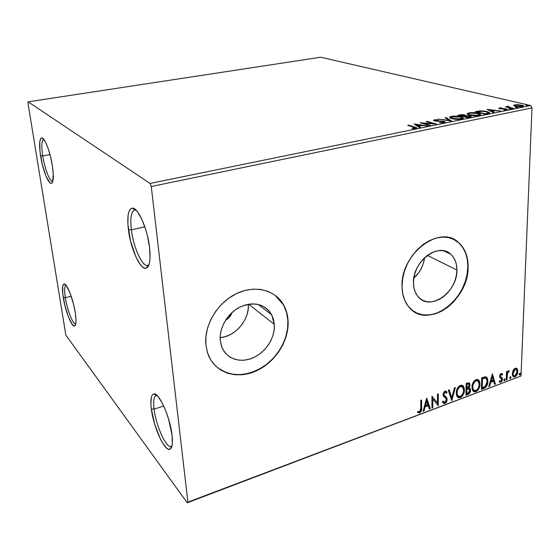 <?xml version="1.0" encoding="UTF-8"?>
<svg xmlns="http://www.w3.org/2000/svg" width="560" height="560" viewBox="0 0 560 560"><rect width="100%" height="100%" fill="white"/><g stroke="black" fill="none" stroke-linecap="round" stroke-linejoin="round"><path stroke-width="0.84" d="M43.799 139.377C41.622 140.28 41.265 145.796 42.735 155.925L40.572 155.869C38.955 144.739 39.347 138.754 41.762 137.921C44.723 137.515 50.337 152.103 52.381 165.795L53.256 174.006L52.563 182L51.842 183.092L50.911 183.323L49.819 182.686L45.99 176.092L42.329 164.535L39.998 151.711L39.76 141.722L40.852 138.355L41.741 137.921L42.812 138.362L45.353 141.834L48.083 148.295L50.554 156.737L52.381 165.795C53.83 176.05 53.55 181.874 51.548 183.267C48.615 184.863 42.728 169.981 40.572 155.869L42.735 155.925C41.293 146.02 41.608 140.504 43.687 139.391L43.799 139.377M50.015 154.616L42.735 155.925L50.015 154.616M66.003 285.215C64.421 286.034 64.19 290.206 65.31 297.724L63.259 297.57C61.999 289.121 62.293 284.585 64.141 283.976C66.983 283.241 73.332 299.467 75.292 312.774L76.006 319.767L75.656 324.415L75.096 325.626L74.319 326.039L72.226 324.457L68.404 316.876L64.876 305.487L62.769 293.944L62.762 285.943L63.987 283.997L66.031 285.243L69.937 292.712L73.626 304.528L75.292 312.774C76.412 320.488 76.216 324.877 74.711 325.948C71.932 327.796 65.317 311.192 63.259 297.57L65.31 297.724C64.197 290.213 64.421 286.041 65.996 285.215L66.003 285.215M71.218 296.233L65.31 297.724L71.218 296.233M156.989 395.451L156.485 395.437C153.909 396.116 153.104 400.687 154.084 409.157L151.319 408.842C150.248 399.679 151.095 394.716 153.867 393.967C159.012 392.378 170.142 417.088 172.039 435.022L172.347 443.45L171.857 446.411L170.968 448.385L169.715 449.295L168.161 449.134L166.362 447.923L162.337 442.631L160.265 438.774L154.672 424.193L151.319 408.842L150.913 404.404L151.277 397.53L152.047 395.36L153.181 394.177L154.644 394.023L156.387 394.94L158.34 396.9L162.596 403.669L164.717 408.233L168.532 418.824L172.039 435.022C172.9 442.946 172.291 447.636 170.205 449.092C165.144 452.837 153.384 427.245 151.319 408.842L154.084 409.157C153.146 401.149 153.825 396.606 156.121 395.514L156.989 395.451M163.737 406.035L154.084 409.157L163.737 406.035M136.101 210.182L135.114 210.014C131.271 210.924 130.025 217.539 131.369 229.845L128.408 229.698C126.924 216.37 128.247 209.195 132.377 208.173C137.991 207.312 147.518 228.718 149.562 247.478L150.052 257.957L149.632 262.073L148.785 265.23L147.56 267.309L146.013 268.247L144.193 268.03L142.198 266.693L140.084 264.299L135.842 256.781L130.529 241.024L127.897 224.378L128.093 215.39L128.807 212.065L129.899 209.699L131.341 208.404L133.091 208.25L135.072 209.272L137.221 211.435L141.666 218.89L145.705 229.495L147.35 235.459L149.562 247.478C150.773 259.189 149.772 266.042 146.573 268.058C140.917 271.334 130.676 249.214 128.408 229.698L131.369 229.845C130.067 218.19 131.152 211.596 134.624 210.063L136.101 210.182M144.83 226.793L131.369 229.845L144.83 226.793M232.022 312.543C230.888 315.903 228.76 318.423 225.638 320.117L228.879 317.73L232.022 312.543M220.185 337.701C235.557 336.42 249.697 319.515 248.304 304.269L248.199 309.05L247.149 314.23L245.175 319.284L242.361 324.03L238.798 328.293L234.619 331.912L229.971 334.761L225.029 336.721L220.185 337.701M274.337 324.373C275.282 337.477 265.902 352.254 253.085 357.826C240.303 363.517 226.17 358.785 221.718 346.759L220.297 340.452L220.332 334.943L221.445 329.315L223.587 323.785L226.674 318.584L230.58 313.929L235.151 310.002L240.191 306.957L245.504 304.913L250.873 303.94L256.081 304.066L260.932 305.284L265.237 307.531L268.842 310.702L271.621 314.671L273.476 319.291L274.337 324.373L274.197 329.728L273.049 335.167L270.956 340.487L267.981 345.492L264.243 350L259.875 353.85L255.031 356.902L249.879 359.03L244.622 360.15L239.449 360.213L234.556 359.212L230.132 357.161L226.352 354.13L223.377 350.238L221.326 345.618L220.297 340.452C219.037 327.705 227.871 312.886 240.289 306.908C254.275 301.343 264.747 303.989 271.705 314.832L274.337 324.373L248.64 304.213L274.337 324.373M413.826 278.138C419.825 272.601 423.416 265.79 424.599 257.726L423.276 263.578L421.393 268.177L418.852 272.461L413.826 278.138M456.918 270.039C457.583 291.809 430.514 311.367 418.509 297.171C415.254 293.601 413.574 288.869 413.462 282.968L413.861 277.928L415.1 272.818L417.137 267.834L419.895 263.186L423.262 259.056L427.091 255.612L431.242 252.987L435.54 251.286L439.81 250.565L443.884 250.852L447.615 252.119L450.856 254.31L453.481 257.327L455.406 261.058L456.568 265.349L456.918 270.039L456.456 274.953L455.203 279.902L453.208 284.711L450.548 289.212L447.307 293.223L443.618 296.611L439.607 299.243L435.428 301.014L431.221 301.861L427.154 301.742L423.381 300.643L420.049 298.613L417.291 295.708L415.226 292.033L413.924 287.735L413.462 282.968C412.433 261.632 438.501 241.899 450.744 254.205C454.853 257.971 456.911 263.249 456.918 270.039L427.378 255.395L456.918 270.039M414.568 311.927C435.022 325.185 468.426 296.198 467.838 266.791L468.104 266.917C468.972 300.167 427.427 329.861 409.276 307.503C404.649 302.169 402.234 295.197 402.031 286.587L402.78 293.86L404.81 300.398L408.016 305.956L412.258 310.324L417.361 313.355L423.108 314.951L429.282 315.077L435.652 313.74L441.966 311.017L448.014 307.013L453.565 301.889L458.437 295.827L462.455 289.051L465.472 281.799L467.376 274.337L468.104 266.917L467.614 259.812L465.906 253.295L463.029 247.604L459.088 242.963L454.202 239.575L448.553 237.58L442.344 237.083L435.827 238.126L429.254 240.681L422.891 244.664L416.997 249.928L411.831 256.249L407.603 263.389L404.481 271.033L402.605 278.873L402.031 286.587C400.309 254.338 439.537 224.231 458.248 242.235C464.856 248.01 468.146 256.235 468.104 266.917L467.838 266.791C467.88 256.116 464.59 247.891 457.982 242.116L453.096 239.05L458.822 242.844L462.77 247.478L465.64 253.169L467.348 259.686L467.838 266.791L467.117 274.204L465.206 281.673L462.196 288.918L458.178 295.694L453.313 301.749L447.755 306.873L441.714 310.87L435.4 313.593L429.037 314.93L422.863 314.804L417.109 313.208M215.432 365.862C229.061 377.027 244.804 377.447 262.661 367.129C278.516 356.951 288.939 337.631 287.868 320.348L288.085 320.509C289.387 340.571 274.932 363.013 255.283 371.336C235.69 379.841 213.983 372.204 207.655 353.199L205.905 344.974L207.543 352.863L210.735 359.884L215.341 365.771L221.151 370.314L227.92 373.352L235.382 374.801L243.236 374.626L251.188 372.862L258.951 369.593L266.245 364.959L272.811 359.135L278.432 352.331L282.905 344.799L286.076 336.791L287.826 328.601L288.085 320.509L286.832 312.816L284.095 305.802L279.951 299.733L274.533 294.854L268.03 291.368L260.673 289.436L252.742 289.156L244.538 290.57L236.397 293.643L228.648 298.27L221.62 304.276L215.6 311.423L210.861 319.403L207.585 327.894L205.919 336.539L205.905 344.974C203.868 325.745 217.063 303.205 235.781 293.951C254.471 284.557 275.065 289.709 283.542 304.794C286.195 309.498 287.707 314.734 288.085 320.509L287.868 320.348C287.49 314.573 285.978 309.337 283.325 304.64L274.792 295.036M448.189 252.994L448.315 252.49L448.189 252.994M187.25 502.768L521.01 376.033L187.901 502.124L151.263 186.508L532 107.898L521.01 376.033L532 107.898L530.614 105.525L150.066 183.442L28.14 101.829L320.677 57.232L530.614 105.525L320.677 57.232L28.14 101.829L28 103.264L65.849 335.132L187.25 502.768L187.901 502.124L151.263 186.508L150.066 183.442L28.14 101.829L28 103.264L65.849 335.132L187.25 502.768L187.901 502.124L521.01 376.033L187.25 502.768M513.73 105.581L517.972 106.743L522.753 106.547L523.446 105.84L522.809 105.441L517.797 104.643L513.814 105.182L513.73 105.581L515.508 106.358L522.417 106.624L523.474 105.882L518.252 104.664L514.787 104.839L513.73 105.581M512.652 108.563L513.506 108.388L508.291 107.016L507.997 106.673L508.795 106.498L508.431 106.232L507.143 106.435L507.255 106.89L505.337 106.806L512.652 108.563L513.506 108.388L507.997 106.82L508.795 106.498L508.431 106.232L507.535 106.302L507.255 106.89L505.337 106.806L512.652 108.563M499.289 107.975L498.68 108.381L499.856 108.829L505.897 109.249L503.909 109.956L507.367 109.508L505.351 108.773L500.22 108.542L500.066 108.22L501.97 107.884L499.576 107.926L499.268 108.689L499.289 107.975L498.687 108.395L499.555 108.766L506.051 109.361L503.909 109.956L506.681 109.837L507.325 109.368L506.373 108.955L500.374 108.584L500.234 108.178L501.97 107.884L499.289 107.975M487.62 113.673L489.419 113.113L489.412 112.455L485.037 111.139L480.466 110.873L475.174 111.713L484.946 114.219L487.62 113.673C489.188 113.386 489.825 113.022 489.531 112.581L487.179 111.566L479.962 110.908L475.174 111.713L484.946 114.219L487.62 113.673M467.635 117.761L470.939 116.984L471.177 116.62L469.973 115.976L465.654 115.696L464.975 115.01L462.301 114.597L457.996 115.171L467.635 117.761L471.121 116.508L469.973 115.976L465.654 115.696L464.695 114.926L457.996 115.171L467.635 117.761M451.626 121.03L446.082 117.572L445.088 117.775L449.386 120.365L438.298 119.14L451.626 121.03L446.082 117.572L445.088 117.775L449.386 120.365L438.298 119.14L451.626 121.03M430.423 125.363L423.451 123.305L436.562 124.11L427.175 121.38L426.244 121.569L433.209 123.599L420.147 122.794L429.471 125.559L430.423 125.363L423.451 123.305L436.562 124.11L427.175 121.38L426.244 121.569L433.209 123.599L420.147 122.794L429.471 125.559L430.423 125.363M413.763 127.176L415.345 127.918L412.118 128.31L412.342 128.632L415.786 128.478L416.745 128.107L416.633 127.687L408.625 125.118L407.666 125.314L415.303 127.785L412.118 128.31L412.342 128.632L415.786 128.478L416.752 127.799L408.625 125.118L407.666 125.314L413.763 127.176M414.169 124.005L419.447 127.603L420.49 127.393L418.775 126.224L422.254 125.517L427.574 125.944L414.33 123.97L419.447 127.603L420.49 127.393L418.775 126.224L422.254 125.517L427.574 125.944L414.169 124.005M444.227 122.661L445.256 122.024L443.709 121.289L434.924 120.54L435.176 120.12L438.256 119.798L434.798 119.749L433.454 120.358L435.743 121.135L442.988 121.527L443.912 121.989L443.352 122.36L439.411 122.619L443.674 122.752L445.179 121.891L444.192 121.408L434.805 120.449L438.256 119.798L434.357 119.819L433.503 120.449L434.385 120.876L443.247 121.59L443.863 121.891L443.177 122.395L439.411 122.619L444.227 122.661M451.927 118.678L459.025 119.406L462.035 119.007L463.267 118.258L462.448 117.334L460.516 116.704L453.873 116.109L449.729 117.11L450.058 117.908L451.927 118.678C454.615 119.441 457.821 119.588 461.531 119.126C463.078 118.755 463.61 118.328 463.141 117.831L460.971 116.823C458.262 116.067 455.07 115.92 451.381 116.389C449.869 116.753 449.337 117.18 449.785 117.663L451.927 118.678M469.406 115.129L476.518 115.829L479.479 115.444L480.648 114.709L479.759 113.813L477.799 113.204L471.149 112.63L467.103 113.603L467.495 114.387L469.406 115.129C472.136 115.871 475.328 116.011 478.989 115.556C480.445 115.213 480.963 114.807 480.529 114.345L478.254 113.316C475.51 112.581 472.318 112.441 468.699 112.903L467.159 114.093L469.406 115.129M486.955 109.333L493.171 112.539L494.123 112.343L492.107 111.307L495.285 110.663L500.591 111.027L486.955 109.333L493.171 112.539L494.123 112.343L492.107 111.307L495.285 110.663L500.591 111.027L486.955 109.333M509.229 108.941L511.042 108.885L509.488 108.549L508.872 108.675L509.229 108.941L511.028 108.815L509.103 108.598L509.229 108.941M515.774 107.604L517.58 107.548L516.026 107.219L515.417 107.345L515.774 107.604L517.566 107.478L515.641 107.261L515.774 107.604M526.337 105.448L528.129 105.392L526.568 105.07L525.959 105.196L526.337 105.448L528.115 105.329L526.337 105.448M513.114 370.419L512.309 374.738L513.128 376.593L514.262 377.041L515.536 376.558L517.055 374.64L517.776 372.323L517.727 370.083L517.048 368.662L515.83 368.13L514.311 368.816L513.114 370.419L512.26 373.66L513.121 376.586L514.892 376.894C516.782 375.69 517.762 373.919 517.839 371.567L516.957 368.571L515.228 368.27L513.114 370.419M506.247 380.016L507.01 379.729L507.472 373.387L508.018 372.197L508.823 371.812L508.956 370.685L508.018 371.196L507.262 372.596L507.304 371.364L506.534 371.651L506.247 380.016L507.01 379.729L507.325 374.003L509.222 370.783L508.648 370.713L507.262 372.596L507.304 371.364L506.534 371.651L506.247 380.016M501.179 373.492L500.213 374.325L499.639 376.061L499.919 377.594L501.69 379.33L501.109 380.961L500.374 381.283L499.674 380.758L499.205 381.696L500.283 382.326L501.711 381.465L502.432 379.631L502.257 378L500.64 376.719L500.409 375.921L501.025 374.598L502.159 375.025L502.635 374.136L501.179 373.492L499.632 376.257L499.835 377.454L501.452 378.693L501.697 379.533L500.71 381.234L499.674 380.758L499.205 381.696L500.759 382.228L502.467 379.197L502.257 378L500.696 376.782L500.409 375.921L501.193 374.507L502.159 375.025L502.635 374.136L501.179 373.492M483.798 388.486L486.325 386.61L487.725 382.942L487.599 378.812L486.78 377.3L485.695 376.719L481.677 377.79L481.411 389.389L483.798 388.486L483.294 388.164L481.425 388.871L483.294 388.164L483.798 388.486C486.542 387.037 487.9 384.671 487.872 381.381L486.829 377.349L485.695 376.719L481.677 377.79L481.411 389.389L483.798 388.486M465.941 395.234L469.322 393.547L470.561 390.208L470.197 388.57L468.965 387.849L469.924 385.721L469.7 383.474L468.622 382.767L466.13 383.544L465.941 395.234L468.034 394.436C469.672 393.54 470.519 392.133 470.561 390.208L470.043 388.36L468.965 387.849L469.994 385L469.476 383.138L467.621 382.991L466.13 383.544L465.941 395.234M451.668 400.617L455.364 387.534L454.461 387.863L451.766 397.761L449.239 389.802L448.336 390.138L451.808 400.568L455.364 387.534L454.461 387.863L451.766 397.761L449.239 389.802L448.336 390.138L451.668 400.617M432.81 407.736L432.817 398.923L438.263 405.678L438.305 393.848L437.465 394.156L437.437 402.997L431.977 396.193L431.963 408.058L432.81 407.736L431.963 407.526L432.81 407.736L432.817 398.923L438.263 405.678L438.305 393.848L437.465 394.156L437.437 402.997L431.977 396.193L431.963 408.058L432.81 407.736M420.777 408.296L420.168 411.376L419.314 411.873L417.935 411.369L417.508 412.447L419.615 413.021L421.421 410.809L421.603 400.029L420.742 400.351L420.777 408.296L419.601 411.81L417.935 411.369L417.508 412.447L419.615 413.021C421.309 411.761 421.981 410.123 421.631 408.093L421.603 400.029L420.742 400.351L420.777 408.296M426.594 398.188L423.066 411.411L423.997 411.061L425.124 406.833L428.225 405.671L429.359 409.038L430.276 408.695L426.734 398.132L423.066 411.411L423.997 411.061L425.124 406.833L428.225 405.671L429.359 409.038L430.276 408.695L426.594 398.188M445.459 392.245L444.486 391.951L446.418 393.267L447.076 392.294L445.928 391.055L447.076 392.294L446.6 391.587L444.997 391.069L443.044 394.555L443.457 396.193L445.851 398.384L446.327 399.749L444.808 402.311L443.618 401.863L443.128 400.988L442.442 401.835L443.072 402.969L444.857 403.487L446.236 402.325L447.006 400.61L446.635 397.565L444.367 395.535L443.877 394.191L444.738 392.406L445.48 392.252L446.418 393.267L447.076 392.294L445.704 390.992L444.556 391.293L443.156 393.554L443.142 395.444L445.928 398.489L446.32 399.931L445.795 401.471L444.808 402.311L443.737 402.003L443.128 400.988L442.442 401.835L442.813 402.591L443.618 403.452L444.857 403.487L443.233 403.158M456.253 393.113L456.757 395.99L458.479 397.761L460.271 397.67L462.077 396.389L463.386 394.38L464.345 391.076L464.219 387.982L463.491 386.323L461.86 385.196L459.9 385.595L458.129 387.212L456.645 390.355L456.253 393.113L457.31 396.893L460.271 397.67C463.029 395.871 464.408 393.316 464.408 390.005L463.309 386.085L460.376 385.378C457.611 387.205 456.239 389.788 456.253 393.113M471.954 387.24L472.423 390.096L474.096 391.867L475.846 391.783L477.624 390.523L478.919 388.535L479.878 385.259L479.78 382.186L479.08 380.534L477.498 379.407L475.573 379.792L473.83 381.395L472.36 384.51L471.954 387.24L473.053 391.118L475.846 391.783C478.555 390.012 479.927 387.485 479.955 384.195L478.814 380.191L476.042 379.582C473.326 381.381 471.961 383.936 471.954 387.24M492.359 373.835L488.775 386.61L489.629 386.288L490.777 382.207L493.633 381.129L494.571 384.426L495.418 384.104L492.359 373.835L488.775 386.61L489.629 386.288L490.777 382.207L493.633 381.129L494.571 384.426L495.418 384.104L492.359 373.835M503.832 380.128L504.168 380.856L504.721 380.646L505.12 379.645L504.784 378.917L503.853 379.96L504.448 380.842L504.931 379.022L504.511 378.938L503.832 380.128M509.719 377.909L510.055 378.637L510.601 378.427L510.993 377.433L510.664 376.705L509.733 377.741L510.321 378.623L510.811 376.803L510.391 376.719L509.719 377.909M519.225 374.332L519.547 375.053L520.086 374.843L520.352 373.289L519.75 373.219L519.239 374.164L519.813 375.039L520.289 373.219L519.225 374.332M220.955 370.125L227.731 373.163L235.186 374.612L243.033 374.437L250.985 372.673L258.748 369.411L266.035 364.777L272.601 358.953L278.222 352.156L282.695 344.624L285.859 336.623L287.609 328.433L287.868 320.348L286.615 312.655L283.871 305.641L279.734 299.572M417.62 412.531L419.447 412.524L420.945 410.459L421.12 400.211L421.155 407.743L421.631 408.093L421.155 407.743C421.498 409.766 420.826 411.411 419.139 412.664L417.564 412.496M426.496 398.531L430.276 408.695L429.198 408.569L429.8 408.345L426.496 398.531M427.742 405.321L428.225 405.671L427.742 405.321L424.641 406.483L425.124 406.833L424.641 406.483L423.514 410.711L423.997 411.061L423.227 410.823L424.641 406.483L427.742 405.321M426.181 400.694L425.005 405.132L425.481 405.482L425.005 405.132L426.181 400.694L427.861 404.593L425.481 405.482L426.664 401.037L426.181 400.694M431.984 396.186L437.437 402.997L431.984 396.186M437.815 394.03L437.78 405.335L438.263 405.678L437.759 405.342L437.815 394.03M432.334 398.58L432.817 398.923L432.334 398.58L432.327 407.386L432.334 398.58M442.932 401.226L443.723 401.982L442.932 401.226M446.579 391.958L446.068 392.728L446.579 391.958M443.877 394.191L444.976 392.287L444.486 391.951L443.387 393.855L444.367 395.535L443.877 394.191M445.389 396.326L443.884 395.192L445.977 396.991L447.153 399.455L446.467 397.327L445.389 396.326M444.857 403.487L447.153 399.455L446.67 399.112L444.374 403.144L444.857 403.487M443.31 403.186L444.626 403.032L445.746 401.982L446.523 400.267L446.53 398.083M446.369 397.635L444.43 395.64M443.954 395.262L443.387 393.848M443.401 393.582L444.248 392.07L445.375 392.161M448.889 389.928L451.766 397.761L448.889 389.928M454.713 387.772L451.423 399.84L454.713 387.772M462.441 385.385L464.408 390.005L463.911 389.676C463.911 392.987 462.532 395.535 459.774 397.334L457.709 397.306M457.891 397.39L459.305 397.474L460.719 396.83L462.889 394.044L463.911 389.676L462.994 385.994M457.772 395.871L456.61 393.295L457.023 389.816L458.444 387.303L460.656 386.092M461.335 386.218L461.699 386.393M462 386.617L459.9 386.239L462.728 387.177L463.596 390.306C463.603 392.98 462.49 395.038 460.257 396.48L457.919 395.857L456.575 392.469L457.429 395.528L458.192 396.144M457.072 392.805C457.058 390.131 458.164 388.052 460.397 386.568L459.9 386.239C457.674 387.723 456.561 389.795 456.575 392.469L457.072 392.805L457.52 390.145L459.277 387.289L460.775 386.463L462.301 386.792L463.442 388.696L463.582 390.74L463.141 392.952L461.713 395.451L460.257 396.48L458.829 396.543L457.464 395.108L457.072 392.805M469.476 383.138L468.972 382.809L469.994 385L469.49 384.671L468.468 387.527L468.965 387.849L468.468 387.527L469.427 385.392L469.196 383.152M469.49 387.975L470.561 390.208L470.064 389.879C470.015 391.804 469.175 393.211 467.537 394.107L468.034 394.436L467.537 394.107L465.948 394.709L468.587 393.456L469.903 391.125L470.05 389.424L469.49 387.975M466.746 388.92L466.34 389.074L467.243 389.249L466.746 388.92L468.566 388.682M467.397 388.696L467.88 388.591M466.27 393.4L466.34 389.074L466.837 389.403L468.531 388.906L468.034 388.577L469.392 389.263L469.756 390.516L467.691 393.386L466.767 393.736L466.27 393.4L466.767 393.736L466.837 389.403L466.34 389.074L466.27 393.4M468.356 383.859L466.424 384.125L468.902 384.237L469.182 385.322L466.858 388.206L466.361 387.877L466.424 384.125L468.132 383.726M466.858 388.206L466.921 384.447L466.424 384.125L466.361 387.877L466.858 388.206L466.921 384.447L468.629 384.048L469.175 384.986L468.874 386.687L466.858 388.206M468.923 388.955L468.034 388.577M478.023 379.589L479.955 384.195L479.451 383.873C479.423 387.156 478.058 389.683 475.349 391.454L473.396 391.454L474.887 391.594L476.273 390.957L478.87 387.121L479.451 383.348L478.576 380.212M477.561 380.786L475.545 380.443L478.268 381.311L479.157 384.489C479.143 387.142 478.044 389.186 475.846 390.607L473.634 390.061L472.255 386.61L473.137 389.739L473.865 390.292L472.402 388.199L472.465 384.867L474.124 381.486L476.287 380.303M476.952 380.422L477.309 380.604M472.752 386.939C472.766 384.286 473.865 382.228 476.049 380.765L475.545 380.443C473.361 381.899 472.262 383.957 472.255 386.61L472.752 386.939L473.214 384.3L474.95 381.472L476.427 380.66L477.918 380.996L479.017 382.893L479.136 384.916L478.695 387.114L477.281 389.585L475.846 390.607L474.453 390.656L473.123 389.228L472.752 386.939M486.136 376.845L487.368 381.066L487.872 381.381L487.368 381.066C487.389 384.349 486.038 386.715 483.294 388.164L485.471 386.743L486.99 383.691L487.298 379.505L486.129 376.845M485.66 378.07L484.736 377.657L485.247 377.972L484.736 377.657L482.461 378.175L482.972 378.497L481.943 378.371L482.447 378.686L485.247 377.972L486.276 378.497L487.081 381.675L485.205 386.498L482.23 387.905L481.726 387.583L482.23 387.905L482.447 378.686L481.943 378.371L481.726 387.583L481.943 378.371L485.345 377.839M492.226 374.325L494.914 383.782L495.418 384.104L494.438 383.964L494.914 383.782L492.226 374.325M493.129 380.814L493.633 381.129L493.129 380.814L490.266 381.885L490.777 382.207L490.266 381.885L489.118 385.966L489.629 386.288L488.936 386.036L490.266 381.885L493.129 380.814M491.834 376.292L490.637 380.576L491.141 380.898L490.637 380.576L491.834 376.292L492.345 376.607L493.332 380.072L491.141 380.898L492.345 376.607L491.834 376.292M501.802 373.478L502.635 374.136L502.124 373.821L501.718 374.577L501.802 373.478M501.487 374.479L500.682 374.199L501.193 374.507L500.682 374.199L499.898 375.606L500.801 376.873M499.772 382.011L500.962 381.43L501.704 380.205L501.921 378.245L501.333 377.202L502.257 378L501.746 377.685L501.956 378.889L502.467 379.197L501.956 378.889L500.248 381.913L500.759 382.228L499.408 381.962M500.248 377.951L500.738 378.252L500.248 377.951M500.402 376.649L500.059 376.299M499.982 376.152L500.22 374.605L501.249 374.29M504.553 378.924L505.12 379.645L504.609 379.33L503.937 380.527L504.448 380.842L503.937 380.527L504.581 379.001M506.772 371.56L507.262 372.596L506.772 371.56M508.305 371.504L508.606 370.734L508.305 371.504L508.823 371.812L507.969 371.483M507.143 372.526L506.814 373.695L507.325 374.003L506.814 373.695L506.597 376.614L507.108 376.922L506.597 376.614L506.499 379.414L507.01 379.729L506.261 379.505L507.143 372.526M510.426 376.712L510.993 377.433L510.482 377.118L509.81 378.308L510.321 378.623L509.775 378.322L510.454 376.789M516.369 368.2L517.223 368.879L516.705 368.578L517.321 371.266L517.839 371.567L517.321 371.266C517.251 373.611 516.264 375.382 514.381 376.586L513.191 376.656L514.381 376.586L515.613 375.732L517.104 372.792L517.216 369.782L516.369 368.2M513.52 375.585L513.1 375.291M512.911 375.025L512.512 373.072L513.072 370.748L514.185 369.257L515.564 368.998M515.886 369.236L514.668 368.991L516.411 369.551L517.083 371.861L514.934 375.872L513.646 375.627L512.512 373.072L513.639 375.627M513.023 373.38L515.186 369.292L514.668 368.991L512.512 373.072L513.023 373.38L514.262 369.978L515.424 369.229L516.418 369.551L517.034 372.421L515.851 375.214L514.038 375.893L513.422 375.326L513.023 373.38M519.911 373.142L520.478 373.856L519.96 373.548L519.295 374.731L519.813 375.039L519.274 374.738L519.939 373.219M427.861 404.593L425.481 405.482L426.664 401.037L427.861 404.593M467.243 389.249L469.063 389.011L469.749 390.74L468.86 392.721L466.767 393.736L466.837 389.403L467.243 389.249M482.447 378.686L485.744 378.105L486.745 379.267L487.081 381.675L485.8 385.861L482.23 387.905L482.447 378.686M493.332 380.072L491.141 380.898L492.345 376.607L493.332 380.072M408.625 125.608L408.625 125.118L408.625 125.608M414.82 127.526L414.82 127.008L414.82 127.526M415.303 128.023L416.255 128.359L415.303 128.023M414.057 128.646L414.057 128.275L414.057 128.646M414.827 128.604L414.82 128.184L414.827 128.604M415.653 125.013L416.458 125.139L415.653 125.013M418.782 127.085L418.775 126.224L418.782 127.085L419.524 127.589L418.782 127.085M416.465 125.503L418.236 126.707L418.775 126.602L418.236 126.707L418.229 125.853L418.236 126.707L416.465 125.503L416.458 124.649L420.896 125.314L420.896 125.797L420.896 125.314L418.229 125.853L416.458 124.649L416.465 125.503M427.175 121.842L427.175 121.38L427.175 121.842M423.458 123.774L423.451 123.305L423.458 123.774M443.17 122.801L443.177 122.395L443.17 122.801M433.993 120.743L434.357 119.819L434.357 120.659L434.805 120.582L433.993 120.743M435.274 121.065L435.274 120.673L435.274 121.065M443.863 122.171L444.192 121.408L444.185 122.255L444.836 122.493L443.863 122.171M446.075 118.37L446.082 117.572L446.075 118.37M449.386 120.4L450.058 120.806L449.386 120.4M449.883 117.768L451.031 117.299L449.883 117.768M451.276 117.838L451.381 116.389L451.381 116.977L460.061 117.005L461.839 117.831L460.502 119.287L460.509 118.86L452.837 118.489L452.83 118.902L451.108 117.677L452.396 116.648L456.106 116.438L460.397 117.103L461.93 118.16L458.5 119.077L454.398 118.825L451.276 117.838L451.024 118.391M460.964 117.292L460.971 116.823L460.964 117.292M461.916 117.957L463.043 118.573L461.916 117.957M461.881 118.741L461.832 118.314M459.634 115.612L459.648 114.842L459.634 115.612M464.52 115.717L464.695 114.926L464.681 115.759L465.465 116.046L464.52 115.717M469.784 116.767L469.973 115.976L469.959 116.816L470.729 117.075L469.784 116.767M459.872 115.255L463.82 115.115L464.52 115.444L463.4 115.983L463.393 116.62L463.4 115.983L462.931 116.501L462.938 116.074L459.872 115.255L459.865 115.675L459.872 115.255L462.392 114.919L464.555 115.563L462.938 116.074L459.872 115.255M463.925 116.34L469.07 116.165L469.784 116.501L468.566 117.096L468.559 117.572L468.566 117.096L467.537 117.306L467.53 117.733L467.537 117.306L463.925 116.34L463.925 116.767L463.925 116.34L467.649 115.948L469.819 116.648L467.537 117.306L463.925 116.34M467.285 114.226L468.419 113.785L467.285 114.226M468.685 113.505L468.699 112.903L468.685 113.505M478.247 113.764L478.254 113.316L478.247 113.764M479.304 114.464L480.403 115.059L479.304 114.464M479.29 115.325L479.213 114.779L477.939 115.724L477.946 115.297L470.295 114.947L470.295 115.339L468.482 114.121L469.721 113.148L477.372 113.491L479.227 114.331L477.022 115.444L468.398 114.618M476.889 112.154L476.903 111.363L476.889 112.154M479.955 111.279L479.962 110.908L479.955 111.279M487.172 111.993L487.179 111.566L487.172 111.993M488.208 112.693L489.279 113.197L488.208 112.693L487.858 113.624L487.872 113.043L485.765 113.589L485.758 114.058L485.765 113.589L484.813 113.778L477.043 111.79L477.036 112.189L477.043 111.79L480.417 111.23L486.304 111.741L488.138 112.518L487.872 113.043L484.813 113.778L484.806 114.184L484.813 113.778L477.043 111.79L482.909 111.216L486.556 111.804L488.208 112.686M488.18 113.554L488.124 112.868M488.943 110.362L489.363 110.418L488.943 110.362M492.093 111.986L492.107 111.307L492.093 111.986M491.652 111.762L492.1 111.671L491.652 111.762M489.377 109.907L493.899 110.488L493.885 110.95L493.899 110.488L491.463 110.978L491.449 111.65L491.463 110.978L489.377 109.907L489.363 110.579L489.377 109.907L493.899 110.488L491.463 110.978L489.377 109.907M499.485 108.745L499.947 108.703L499.485 108.745M506.037 109.704L506.373 108.955L506.632 109.851L506.037 109.704M510.643 109.025L510.657 108.654L510.643 109.025M506.17 107.009L506.184 106.631L506.17 107.009M507.241 107.261L507.255 106.89L507.241 107.261M507.507 107.114L507.535 106.302L507.507 107.114L507.99 107.058L507.241 107.184M508.634 107.597L508.648 107.163L508.634 107.597M511.014 108.171L511.028 107.793L511.014 108.171M517.181 107.688L517.195 107.317L517.181 107.688M514.038 105.847L514.766 105.644L514.787 104.839L514.976 105.602L514.038 105.847M521.668 105.518L521.682 105.105L521.668 105.518M522.27 106.078L523.131 106.421L522.27 106.078M515.683 105.049L520.849 105.28L522.256 105.868L521.486 106.764L521.5 106.407L516.348 106.533L514.976 105.609L516.292 104.958L520.597 105.217L522.221 106.134L516.88 106.302L515.004 105.637L515.683 105.049M527.716 105.532L527.73 105.168L527.716 105.532M420.896 125.314L418.229 125.853L416.458 124.649L420.896 125.314M468.699 114.317L468.412 113.792L469.329 113.239L473.396 112.945L478.03 113.687L479.227 114.765M149.009 264.628L147.735 265.384C142.38 267.211 133.385 247.296 131.369 229.845C133.441 247.891 142.954 268.31 148.204 265.209L149.009 264.628M171.983 445.935L171.227 446.411C166.341 448.749 155.925 425.691 154.084 409.157C155.967 426.167 166.88 449.785 171.57 446.25L171.983 445.935M75.761 323.953L75.754 323.953C73.094 325.094 67.165 310.037 65.31 297.724C67.165 310.044 73.101 325.108 75.761 323.953M52.822 181.223L52.703 181.258C49.924 182.133 44.674 168.644 42.735 155.925C44.695 168.833 50.071 182.476 52.822 181.223M150.066 183.442L530.614 105.525L532 107.898L151.263 186.508L150.066 183.442M43.694 139.251L41.762 137.921M65.786 284.97L64.141 283.976M156.485 395.437L153.867 393.967M156.814 395.297L156.443 395.416M135.114 210.014L132.377 208.173M135.73 209.825L135.058 209.972M443.576 250.789L450.744 254.205M258.237 304.465L271.705 314.832M443.618 401.863L443.135 401.52M446.6 391.587L446.11 391.251M444.269 395.416L443.779 395.073M446.467 397.327L445.977 396.991M463.309 386.085L462.812 385.756M457.919 395.857L457.429 395.528M470.043 388.36L469.539 388.031M478.814 380.191L478.31 379.876M473.634 390.061L473.137 389.739M486.829 377.349L486.325 377.034M502.432 373.891L501.914 373.583M500.696 376.782L500.185 376.467M502.033 377.678L501.522 377.37M516.957 368.571L516.439 368.263M513.646 375.627L513.128 375.319M415.303 127.981L415.31 128.555M443.863 122.115L443.863 122.724M434.805 120.449L434.805 120.981M445.179 121.891L445.179 122.283M463.141 117.831L463.134 118.496M451.108 117.677L451.101 118.419M464.52 115.626L464.513 116.221M469.784 116.704L469.77 117.32M480.529 114.345L480.515 114.954M468.482 114.121L468.475 114.842M489.531 112.581L489.524 113.029M499.954 108.395L499.94 108.85M506.044 109.494L506.03 109.935M507.997 106.82L507.976 107.443M522.249 106.106L522.228 106.659M514.976 105.609L514.955 106.218M148.834 265.111L148.169 265.272M148.204 265.209L146.573 268.058M171.92 446.173L171.549 446.299M171.57 446.25L170.205 449.092M75.691 324.275L74.711 325.948M52.78 181.377L51.548 183.267"/></g></svg>
